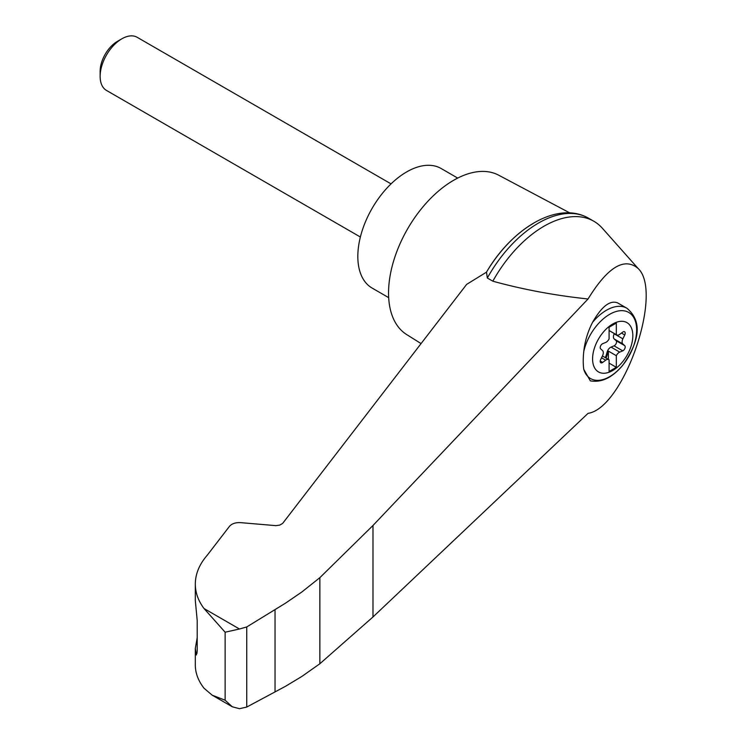 <?xml version="1.0" encoding="UTF-8"?>
<svg xmlns="http://www.w3.org/2000/svg" width="746" height="746" viewBox="0 0 746 746"><rect width="100%" height="100%" fill="white"/><g stroke="black" fill="none" stroke-linecap="round" stroke-linejoin="round"><path stroke-width="1.12" d="M588.044 413.349C623.684 408.239 663.735 292.106 638.035 268.392C624.309 256.95 607.645 267.143 588.044 298.978L372.981 525.482L319.857 577.674L319.857 663.753L372.981 616.97L588.044 413.349M638.035 268.392L602.367 228.239A99.703 57.563 120 0 0 593.863 221.264A99.703 57.563 120 0 0 492.826 281.195C523.263 289.56 555.005 295.491 588.044 298.978M319.857 577.674L301.878 591.97L285.466 603.197L246.74 626.948L239.475 628.999L225.133 632.207L204.012 608.522C198.249 600.782 195.349 592.632 195.312 584.062L195.312 600.586L197.196 620.392L197.196 651.286L196.375 654.969L195.312 648.498L195.312 665.031C195.349 673.041 198.249 680.772 204.012 688.222L212.172 695.169L232.286 706.779L239.475 708.7L246.74 707.059L285.466 686.32L301.878 676.435L319.857 663.753M195.312 584.062C195.387 573.87 199.415 564.2 207.397 555.033L229.526 526.284C231.922 523.617 235.605 522.396 240.576 522.638L275.889 525.65L279.778 525.1L282.65 523.412L466.642 284.385L486.485 272.15A95.329 55.036 120 0 1 533.166 223.511M612.708 370.52A28.469 16.44 -60 0 1 593.424 351.739A28.469 16.44 -60 0 1 616.588 322.225A28.469 16.44 -60 0 1 632.739 337.957A28.469 16.44 -60 0 1 612.708 370.52M605.696 342.442A5.11 2.956 120 0 0 609.09 338.852L609.09 327.233L616.327 323.055L616.327 334.674A5.11 2.956 120 0 0 616.662 334.926A5.11 2.956 120 0 0 619.712 334.348L622.742 332.11A3.068 1.772 120 0 1 624.57 331.765A3.068 1.772 120 0 1 624.747 334.973L622.873 338.833A5.11 2.956 120 0 0 622.873 343.971L624.747 345.668A3.068 1.772 120 0 1 624.915 348.363A3.068 1.772 120 0 1 622.742 350.853L619.712 352.112A5.11 2.956 120 0 0 616.327 355.693L616.327 367.312L609.09 371.489L609.09 359.87A5.11 2.956 120 0 0 608.755 359.619A5.11 2.956 120 0 0 605.696 360.197L602.675 362.435A3.068 1.772 120 0 1 600.838 362.78A3.068 1.772 120 0 1 600.661 359.572L602.544 355.711A5.11 2.956 120 0 0 602.544 350.573L600.661 348.876A3.068 1.772 120 0 1 600.493 346.181A3.068 1.772 120 0 1 602.675 343.692L605.696 342.442M609.09 330.497L616.327 334.674M626.892 308.229C645.682 323.95 635.471 347.151 622.64 365.409C612.242 377.69 601.481 382.838 590.347 380.852L583.773 369.373A55.148 22.52 -71.6 0 1 583.773 351.487C584.845 341.463 587.755 331.774 592.51 322.421C601.696 306.382 610.079 299.883 617.679 302.913L626.892 308.229A40.899 23.62 -60 0 0 592.51 322.421M569.776 212.899L498.682 175.189A92.038 53.134 120 0 0 453.633 180.28A92.038 53.134 120 0 0 393.767 260.513A92.038 53.134 120 0 0 406.663 334.562L421.08 343.589M195.312 648.498L197.196 637.699M212.172 695.169L225.133 700.224L232.286 706.779M246.74 626.948L246.74 707.059M275.032 609.622L275.032 691.924M593.863 221.264L588.37 218.093A99.703 57.563 120 0 0 585.386 216.573A99.703 57.563 120 0 0 487.334 278.016L492.826 281.195M487.334 278.016L486.485 272.15M457.699 178.08L441.138 168.512A69.024 39.855 120 0 0 406.626 171.934A69.024 39.855 120 0 0 361.54 232.761A69.024 39.855 120 0 0 372.114 288.068L388.675 297.635M360.374 237.014L106.492 90.434A30.679 17.708 -60 0 1 100.141 76.39A30.679 17.708 -60 0 1 121.831 38.82A30.679 17.708 -60 0 1 137.171 37.3L391.053 183.88M100.141 76.39L100.141 71.271A24.404 14.09 -60 0 1 117.392 41.384L121.831 38.82M605.155 357.539A3.068 1.772 120 0 0 606.041 355.823L607.188 351.888A5.11 2.956 120 0 1 611.039 347.095L614.061 345.836A3.068 1.772 120 0 0 616.243 343.356A3.068 1.772 120 0 0 616.075 340.661L614.191 338.964A5.11 2.956 120 0 1 614.191 333.826L614.312 333.574M608.372 359.395L608.372 351.105L616.327 355.693M608.372 351.105A5.11 2.956 120 0 0 607.906 352.308L606.768 356.234A3.068 1.772 120 0 1 605.873 357.949M609.09 363.134L616.327 367.312M583.773 351.487A38.177 22.044 -60 0 1 625.335 311.082A38.177 22.044 -60 0 1 625.335 361.801A38.177 22.044 -60 0 1 583.773 369.373M239.475 628.999L204.012 608.522M225.133 632.207L225.133 700.224M195.564 652.498L197.121 653.011M372.981 525.482L372.981 616.97M614.191 333.826L622.873 338.833M614.191 338.964L622.873 343.971M616.075 340.661L624.747 345.668M614.061 345.836L622.742 350.853M611.039 347.095L619.712 352.112M607.188 351.888L607.906 352.308M606.041 355.823L606.768 356.234M601.528 357.791L605.696 360.197M600.222 361.017L602.675 362.435M621.446 333.07L624.747 334.973M486.439 272.234C511.113 229.833 554.474 202.334 585.386 216.573M608.755 359.619L602.423 355.963M616.662 334.926L609.09 330.562"/></g></svg>
